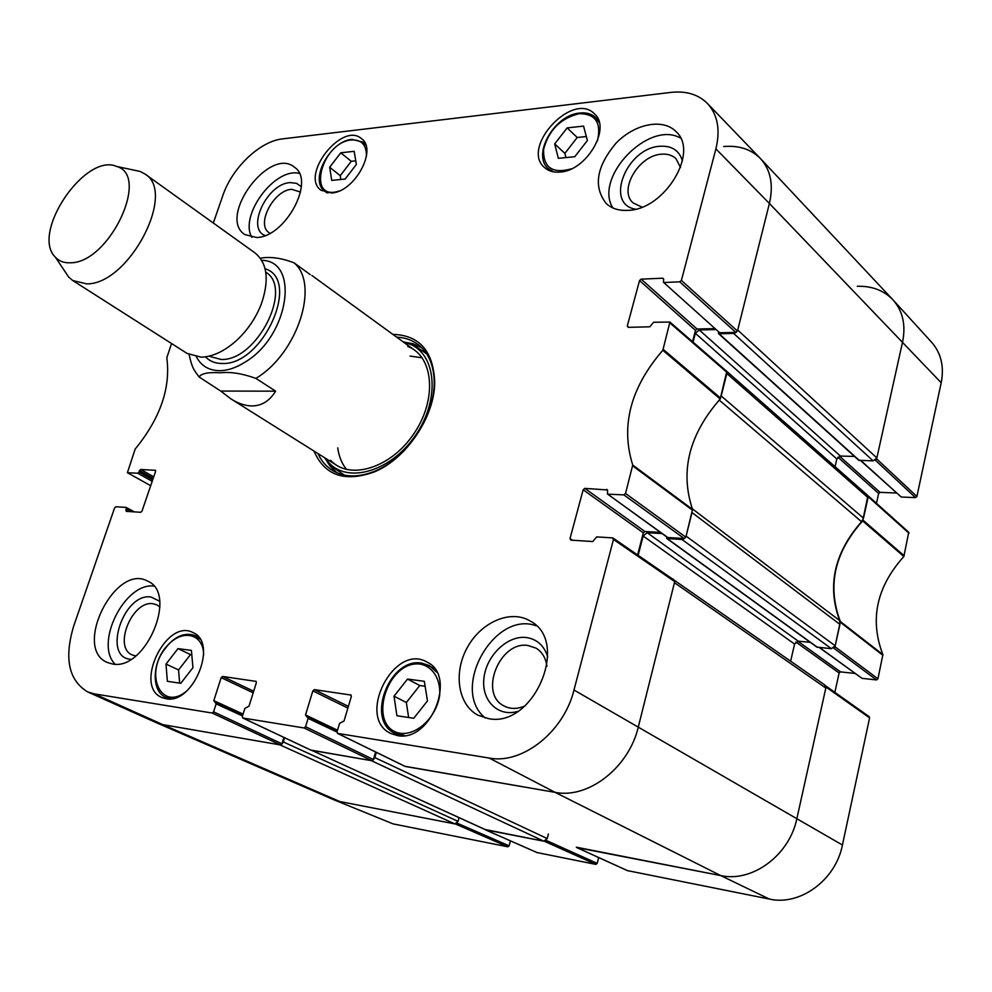 <?xml version="1.0" encoding="UTF-8"?>
<svg xmlns="http://www.w3.org/2000/svg" width="992" height="992" viewBox="0 0 992 992"><rect width="100%" height="100%" fill="white"/><g stroke="black" fill="none" stroke-linecap="round" stroke-linejoin="round"><path stroke-width="1.49" d="M456.692 823.422L455.576 824.042L339.834 801.548L333.324 799.54L156.364 722.709L162.899 724.656L279.831 744.831L454.857 823.906L458.068 821.351L283.278 741.954L281.74 744.248M283.278 741.954L284.568 737.726M485.373 829.622L311.463 750.237M311.91 750.374L371.157 760.591L543.827 841.191L547.224 838.55L374.815 757.603L373.215 759.996M374.815 757.603L376.34 752.358M406.15 766.63L555.098 792.348C588.194 799.168 628.99 767.572 638.352 726.814L674.448 582.688L825.828 688.051L824.724 684.902L674.188 580.171M672.266 578.844L673.407 579.278M638.154 555.346L643.126 536.015L647.156 532.704L662.098 533.597M666.376 536.697L667.207 538.557L681.975 539.474L831.42 648.706L835.19 645.78L839.939 624.39L839.629 620.57L692.28 508.76M684.654 538.458L681.975 539.474M835.19 645.78L686.104 536.114L691.994 512.566L839.939 624.39M719.2 400.061L861.564 521.718L863.499 518.171L721.196 395.957L726.826 373.5L868.037 497.662L867.293 495.07L726.454 371.082M693.061 342.128L695.33 333.275L699.261 329.952L715.728 329.567M718.32 331.911L719.101 333.746L733.683 333.436L873.158 460.883L876.854 457.932L902.596 341.856C905.994 324.781 902.72 310.719 892.775 299.634L760.616 158.72C751.341 149.296 739.028 145.241 723.652 146.543M736.3 332.308L733.683 333.436M876.854 457.932L737.701 330.051L769.395 203.472C773.636 184.921 770.71 170.004 760.616 158.72M873.158 460.883L858.737 460.263L718.431 333.523M854.496 456.432L840.447 456.072L836.839 458.986L835.078 466.686M863.499 518.171L868.037 497.662M861.564 521.718C834.247 552.742 826.944 585.702 839.629 620.57M831.42 648.706L816.912 647.119L666.661 538.371M810.328 642.357L798.262 641.179L794.567 644.056L790.661 661.118M577.716 847.776L720.713 875.576C752.308 882.694 789.558 855.178 796.911 818.412L825.828 688.051M548.402 833.999L547.224 838.55M486.192 829.994L543.827 841.191M459.085 817.668L458.068 821.351M283.898 737.403L281.939 743.802L213.578 711.822L212.164 713.025L94.277 693.867L87.631 691.895L156.128 722.61L162.899 724.656L339.834 801.548L454.857 823.906M310.236 274.61L294.041 262.83C281.294 257.945 270.06 256.407 260.35 258.218M220.732 391.059L199.07 376.948C201.426 373.389 208.58 372.012 220.559 372.806C230.479 371.64 242.259 373.5 255.899 378.386L275.627 391.17C269.564 401.016 261.615 405.939 251.77 405.926C245.21 405.827 238.34 403.533 231.136 399.032L220.732 391.059L275.627 391.17M70.705 262.781C64.269 263.14 59.136 261.268 55.341 257.139C30.417 233.281 85.262 152.222 116.672 166.47C150.548 175.373 109.331 262.818 70.705 262.781M133.722 170.078L140.108 171.43L144.906 173.972C177.159 192.262 128.737 284.63 86.763 283.873L72.8 280.562L68.646 277.041L65.026 271.622M144.906 173.972L255.08 252.96C267.418 263.227 269.464 280.339 261.218 304.284C255.812 317.998 247.74 329.914 237.038 340.045C224.862 351.056 212.92 356.773 201.24 357.182L187.104 353.437L72.8 280.562M150.685 485.696L127.41 472.7L135.16 449.078C160.282 418.289 170.822 387.847 166.805 357.74L171.566 343.53M127.633 472.762L137.739 473.221L152.198 481.294M152.718 479.768L138.992 472.08L137.739 473.221M138.992 472.08L139.488 470.617L153.214 478.318M153.735 476.792L140.74 469.489L139.488 470.617M140.74 469.489L155.57 470.332M128.452 511.5L125.885 510.124L126.319 511.364L140.728 512.294L141.992 511.153L155.608 471.312L155.149 470.096M125.885 510.124L126.393 508.636L132.172 511.748M87.631 691.895C68.659 680.351 64.009 658.39 73.706 626.002L114.613 507.892L115.853 506.763L125.959 507.396L126.393 508.636M213.578 711.822L216.12 703.861L242.494 715.951M243.077 714.091L213.813 700.65L216.12 703.861M213.813 700.65L221.166 677.66L253.183 692.825M253.692 691.226L222.568 676.445L221.166 677.66M222.568 676.445L256.159 681.405M375.608 751.998L373.414 759.537L305.586 726.714L304.085 727.967L242.718 717.972L242.321 716.472L244.863 708.4L249.004 706.143L256.358 682.732L255.775 681.219M305.586 726.714L308.115 718.369L336.995 732.059M337.54 730.199L305.511 714.972L308.115 718.369M305.511 714.972L312.852 690.878L347.882 708.09M348.39 706.378L314.34 689.626L312.852 690.878M314.34 689.626L351.131 695.07M572.458 540.231L570.016 538.582L570.896 540.132L592.794 541.545L596.676 536.895L612.535 537.887L613.465 539.462L573.984 690.023C563.878 731.761 522.313 764.596 489.217 758.062L337.503 733.373L337.057 731.811L339.586 723.329L344.038 720.998L351.354 696.434L350.672 694.846M570.016 538.582L583.16 489.775L643.312 532.828L644.924 531.514L584.821 488.386L583.16 489.775M584.821 488.386L607.55 489.961M607.997 494.177L623.832 494.884L684.182 538.52L667.79 537.515L607.451 493.991L607.575 490.829L606.67 489.316M628.841 327.323L627.291 326.008L628.184 327.335L649.822 326.802L653.592 322.251L669.922 322.065L662.83 350.263C630.503 387.624 620.471 425.878 632.722 465.05L625.53 493.47L623.832 494.884M627.291 326.008L639.542 280.55L695.466 330.361L697.041 329.022L641.167 279.149L639.542 280.55M641.167 279.149L662.73 278.194L663.71 279.074M664.132 282.497L679.743 281.827L735.841 332.407L719.671 332.754L663.45 282.274L663.66 279.496L662.73 278.194M213.317 223.014L222.766 195.722C232.004 167.908 259.941 141.137 282.608 138.88L670.89 92.405C686.166 90.731 698.38 94.451 707.532 103.577C717.687 114.737 720.477 129.828 715.902 148.862L681.405 280.414L679.743 281.827M559.91 172.075C553.623 172.583 548.514 171.108 544.608 167.623C520.168 147.622 572.731 90.718 594.518 113.931C611.667 128.216 586.198 171.108 559.91 172.075M397.284 735.543L391.022 733.572C355.57 717.923 394.097 642.258 427.118 662.148C457.386 675.8 430.454 742.983 397.284 735.543M165.9 698.728L161.919 697.55C133.3 686.216 166.433 617.768 193.093 632.636C218.438 642.642 193.105 704.965 165.9 698.728M331.564 192.969L321.024 190.266C299.671 175.41 342.364 121.098 361.621 138.768C377.692 149.866 354.256 192.274 331.564 192.969M628.196 210.354C619.194 210.912 611.89 208.667 606.298 203.608C593.166 186.856 596.353 166.768 615.858 143.369C634.372 123.876 662.817 117.936 676.023 131.589C699.509 152.123 664.652 209.684 628.196 210.354M488.535 718.63L478.057 715.244C457.808 704.729 453.195 672.452 467.455 647.243C481.38 621.86 510.905 609.187 530.261 621.066C570.375 641.44 533.882 728.14 488.535 718.63M112.406 663.97L107.347 662.495C72.478 648.446 115.419 562.625 147.696 581.176C178.275 593.452 145.588 671.2 112.406 663.97M256.568 237.51L244.714 234.509C217.273 216.814 269.762 145.836 294.562 167.276C315.617 180.817 285.25 237.274 256.568 237.51M313.968 451.05C324.57 475.404 344.534 482.422 373.835 472.105C406.026 459.321 434.806 416.764 434.707 382.131C433.392 351.205 419.542 335.296 393.142 334.378L392.882 334.391M331.7 180.395L329.679 167.239L340.764 152.793L354.181 151.317L356.351 164.474L345.129 179.081L331.7 180.395M180.767 683.302L167.363 681.293L165.999 664.07L178.002 648.619L191.406 650.405L192.944 667.678L180.767 683.302M396.912 715.74L394.01 696.198L407.526 679.074L424.34 681.306L427.465 700.922L413.738 718.27L396.912 715.74M558.322 158.323L554.702 143.914L567.139 127.906L583.556 126.108L587.388 140.517L574.777 156.724L558.322 158.323M735.841 332.407L737.453 331.043L769.395 203.472C773.673 184.76 770.66 169.756 760.368 158.46L707.532 103.577M663.45 282.274L719.671 332.754M714.674 328.612L697.041 329.022M695.466 330.361L692.552 341.682M684.182 538.52L685.844 537.18L692.54 509.417C679.83 471.349 689.043 434.546 720.192 398.995L726.801 371.38L669.922 322.065M666.909 536.883L667.79 537.515M660.486 532.431L644.924 531.514M643.312 532.828L637.608 554.974M404.922 766.295L555.098 792.348C588.194 799.168 628.99 767.572 638.352 726.814L674.709 581.61L674.3 580.233L613.056 538.061M310.806 750.076L371.95 760.728L373.414 759.537M94.277 693.867L162.899 724.656L280.562 744.955L281.939 743.802M329.679 167.239L340.244 175.658L340.851 179.502M355.756 160.84L351.267 161.312L340.244 175.658M340.764 152.793L351.267 161.312M554.702 143.914L564.882 153.376L565.948 157.579M586.322 136.536L577.232 137.491L564.882 153.376M567.139 127.906L577.232 137.491M394.01 696.198L406.348 702.51L408.63 717.501M425.122 686.241L419.777 685.522L406.348 702.51M407.526 679.074L419.777 685.522M191.791 654.782L190.501 654.608L178.56 669.935L179.664 683.141M178.002 648.619L190.501 654.608M165.999 664.07L178.56 669.935M324.446 457.622L335.618 472.192M420.571 346.617L402.888 341.67M325.202 458.106L328.972 462.805C348.353 484.084 391.691 471.039 415.797 434.918C440.361 399.106 436.344 354.02 409.374 343.951L403.62 342.203M330.671 460.35C349.246 480.81 390.823 468.286 413.924 433.653C437.472 399.317 433.64 356.066 407.737 346.431M337.739 447.888C338.904 456.469 341.856 463.686 346.592 469.526M422.17 357.802L410.08 356.091M682.409 160.94C679.322 150.437 671.807 145.551 659.866 146.27C626.423 148.006 604.339 204.191 635.5 209.176M641.973 207.117L633.194 202.976C618.152 190.514 638.575 155.322 661.428 154.206C667.492 153.698 672.39 155.223 676.098 158.807L680.5 167.512M680.562 138.086C648.855 119.747 593.489 177.407 612.858 207.923M301.308 186.645L296.434 183.297L290.036 182.615C267.257 183.57 245.942 228.358 265.025 235.538M269.948 233.281L269.055 232.698C255.75 224.366 273.792 189.993 291.722 189.323L300.539 192.051M299.299 173.377C274.784 167.189 238.985 215.562 251.856 237.348M159.65 601.251L151.032 597.01C123.368 592.46 101.866 657.944 130.956 659.32M135.792 655.935L132.209 654.931C112.89 647.367 132.296 600.048 153.004 603.744L156.934 604.884L159.935 607.03M153.748 586.074C124.67 582.465 94.215 643.448 115.072 664.181M547.758 657.101C544.174 645.569 536.97 639.034 526.12 637.496C507.482 635.289 486.502 655.464 483.984 677.772C480.996 700.141 497.798 717.439 517.774 711.376M525.078 705.845C517.452 709.218 510.458 709.268 504.085 705.982C478.429 693.792 499.658 640.708 527.98 645.482L536.077 648.16C542.153 651.918 545.774 657.956 546.939 666.264M536.312 625.828C494.078 609.981 449.748 689.527 485.274 717.985M396.701 337.168C404.637 337.503 411.593 339.847 417.607 344.187C428.693 352.619 434.236 365.775 434.236 383.644C433.975 395.225 431.123 407.092 425.667 419.232M404.91 449.909C395.672 459.494 385.727 466.55 375.063 471.101C358.484 477.747 344.212 477.499 332.258 470.344C325.996 466.389 321.234 460.796 317.961 453.555M833.664 648.074L876.469 679.929L877.945 678.813L882.88 654.608C869.488 619.727 876.482 587.028 903.848 556.5L908.746 532.27L867.95 495.702L862.643 520.924C834.433 552.457 826.993 585.987 840.336 621.513L834.979 646.747L833.9 647.888M876.469 679.929L862.036 678.342L819.528 647.528M819.231 647.491L862.036 678.342M855.042 673.456L840.546 671.882L797.754 641.167M795.82 641.998L839.12 672.985L840.546 671.882M839.12 672.985L834.855 692.354M627.428 870.616L769.37 899.074C800.023 906.118 835.698 880.127 842.431 845.023L869.6 717.873L869.153 716.646L825.604 685.807L826.038 687.072L796.911 818.412C789.558 855.178 752.308 882.694 720.713 875.576L576.315 847.193M598.684 857.559L597.221 863.387L546.17 840.385M537.131 852.587L595.894 864.404L597.221 863.387M510.434 840.869L509.119 845.829L457.052 823.112M333.771 799.726L393.068 823.881L507.867 846.808L509.119 845.829M875.328 460.176L915.467 497.612L916.906 496.484L941.197 382.763C944.31 366.569 941.11 353.065 931.612 342.252L893.085 299.968C902.794 311.029 905.969 324.992 902.596 341.856L876.643 458.85L875.601 459.966M915.467 497.612L901.244 497.029L860.92 460.548M860.535 460.536L901.244 497.029M896.421 492.999L880.04 492.354L839.517 456.184M837.868 457.163L878.639 493.47L880.04 492.354M878.639 493.47L876.469 503.328M857.249 286.279C872.018 285.882 883.971 290.445 893.085 299.968M393.068 823.881L333.622 799.664M545.786 840.708L544.608 841.352L484.939 829.473M573.984 690.023L842.431 845.023M715.902 148.862L769.395 203.472L941.197 382.763M489.217 758.062L555.098 792.348L720.713 875.576L769.37 899.074M643.126 536.015L794.567 644.056M647.156 532.704L798.262 641.179M667.207 538.557L817.433 647.317M719.101 333.746L859.382 460.511M699.261 329.952L840.447 456.072M695.33 333.275L836.839 458.986M261.727 260.326C300.055 260.623 289.094 335.966 245.334 361.968C236.394 367.648 227.85 370.562 219.716 370.686C208.977 370.549 201.215 365.936 196.428 356.86M294.041 262.83C319.895 284.034 297.662 353.574 255.899 378.386M265.769 272.18L265.769 272.18C293.682 288.362 256.556 361.41 221.042 359.451L208.928 356.202M265.087 268.758C301.469 279.484 262.942 365.651 222.134 363.481C215.301 363.494 209.758 361.286 205.505 356.847M339.041 191.034C306.292 202.07 321.172 142.439 351.404 139.959C361.634 139.475 366.631 144.944 366.395 156.389M186.335 691.3C161.163 712.107 143.828 673.965 165.59 648.086C179.986 628.333 203.782 632.251 203.633 655.154M420.521 664.132C432.76 666.723 440.423 678.664 439.754 694.561C436.951 716.373 417.781 735.27 400.582 733.336C366.222 727.93 386.458 659.432 420.521 664.132M571.404 168.838C552.445 174.046 543.17 167.574 543.591 149.42C548.712 130.175 560.567 118.271 579.154 113.696C595.485 113.634 601.574 122.723 597.432 140.938M365.788 145.043L363.332 142.253L351.912 139.364C329.964 140.926 308.909 180.532 324.756 191.158L328.005 192.956M599.342 122.785L595.87 117.75C591.728 113.869 586.322 112.307 579.65 113.038C554.255 114.936 531.489 155.198 548.452 168.739L553.635 171.876M436.815 672.254L429.338 665.545L421.538 663.09C389.472 657.336 365.217 720.651 395.076 733.386L404.885 735.556M434.186 668.162L421.848 663.164M199.987 639.108L195.536 635.773C185.405 631.892 175.361 635.884 165.416 647.739C151.751 664.578 151.751 691.759 165.949 697.438L171.405 698.74M324.917 457.92L330.125 466.302L337.044 472.849M421.712 347.708L413.056 343.716L403.347 342.004M328.674 462.483L332.258 466.872L344.509 475.143M426.622 353.784L414.383 345.476L409.374 343.951M720.638 398.189L663.301 349.444M662.83 350.263L720.192 398.995M670.183 323.194L727.074 372.484M692.54 509.417L632.722 465.05M632.76 465.918L692.577 510.26M685.844 537.18L625.53 493.47M134.292 511.884L126.344 507.606M212.164 713.025L280.562 744.955M215.748 702.398L242.842 714.835L215.896 702.497M311.153 750.237L242.891 718.022M405.331 766.494L337.726 733.435M304.085 727.967L371.95 760.728M307.694 716.832L337.33 730.906L307.88 716.956M613.465 539.462L674.709 581.61M737.453 331.043L681.405 280.414M862.643 520.924L903.848 556.5M904.22 555.805L863.04 520.205M882.88 654.608L840.336 621.513M840.41 622.294L882.954 655.365M868.248 496.732L909.044 533.274M916.906 496.484L876.643 458.85M877.945 678.813L834.979 646.747M826.038 687.072L869.6 717.873M627.8 870.778L576.922 847.627M544.608 841.352L595.894 864.404M455.576 824.042L507.867 846.808M537.441 852.723L485.46 829.858M311.674 750.324L485.758 829.858M189.137 354.59C192.2 368.863 194.283 370.165 199.07 376.948M231.136 399.032L336.871 465.434M311.91 275.503L414.768 350.3M55.341 257.139L68.646 277.041M116.672 166.47L140.108 171.43M324.756 191.158L326.852 192.795M363.332 142.253L365.378 143.952M548.452 168.739L551.304 171.343M595.87 117.75L598.66 120.466M395.076 733.386L400.049 735.816M165.949 697.438L169.272 698.938M195.536 635.773L198.797 637.372M328.972 462.805L332.258 466.872M434.236 383.644L434.707 382.131M375.063 471.101L373.835 472.105M134.404 511.884L126.182 507.458M242.718 717.972L310.967 750.188M337.503 733.373L405.108 766.419M667.256 537.329L607.451 493.991M576.724 847.565L627.601 870.716M485.299 829.796L537.28 852.674"/></g></svg>
